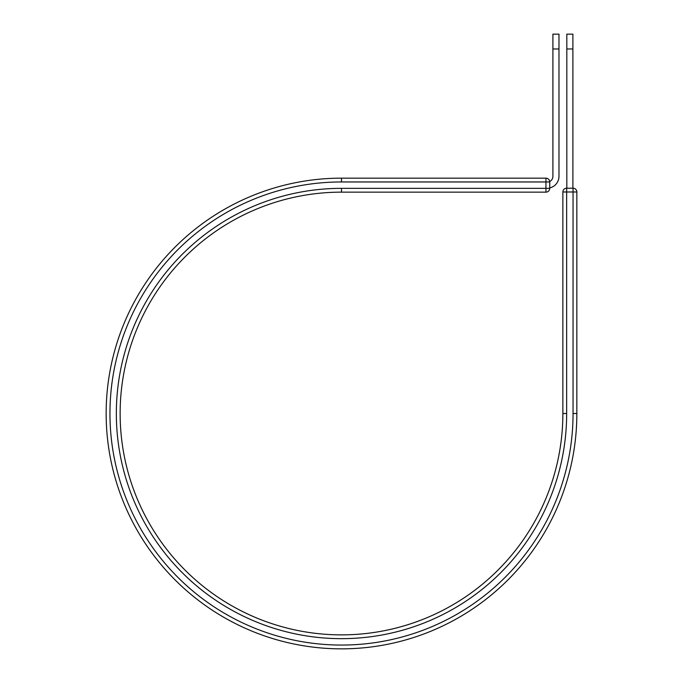 <?xml version="1.0" encoding="UTF-8"?>
<svg xmlns="http://www.w3.org/2000/svg" width="683" height="683" viewBox="0 0 683 683"><rect width="100%" height="100%" fill="white"/><g stroke="black" fill="none" stroke-linecap="round" stroke-linejoin="round"><path stroke-width="1.02" d="M558.976 48.98L552.906 48.98L552.906 34.15L558.976 34.15L558.976 176.351A11.842 11.842 0 0 1 549.738 187.902M552.906 48.98L552.906 176.351A5.771 5.771 0 0 1 549.713 181.507A3.791 3.791 0 0 1 549.738 181.96L549.738 188.346A3.791 3.791 0 0 1 545.948 192.145L545.948 178.161L341.5 178.161L341.5 181.96L549.738 181.96A3.791 3.791 0 0 0 545.948 178.161A3.791 3.791 0 0 1 549.738 181.96M341.5 192.145L545.948 192.145A3.791 3.791 0 0 0 549.738 188.346L341.5 188.346L341.5 192.145A221.369 221.369 0 0 0 120.131 413.505A221.369 221.369 0 0 0 341.5 634.874A221.369 221.369 0 0 0 562.869 413.505L562.869 191.983A3.791 3.791 0 0 1 566.659 188.192L573.046 188.192L573.046 191.983L562.869 191.983A3.791 3.791 0 0 1 566.659 188.192A3.791 3.791 0 0 0 562.869 191.983M573.046 413.505L576.845 413.505A235.345 235.345 0 0 1 341.5 648.85A235.345 235.345 0 0 1 106.155 413.505A235.345 235.345 0 0 1 341.5 178.161A235.345 235.345 0 0 0 106.155 413.505A235.345 235.345 0 0 0 341.5 648.85A235.345 235.345 0 0 0 576.845 413.505L576.845 191.983A3.791 3.791 0 0 0 573.046 188.192A3.791 3.791 0 0 1 576.845 191.983L573.046 191.983L573.046 413.505A231.546 231.546 0 0 1 341.5 645.059A231.546 231.546 0 0 1 109.954 413.505A231.546 231.546 0 0 1 341.5 181.96M572.892 48.98L566.822 48.98L566.822 34.15L572.892 34.15L572.892 188.192M566.822 188.192L566.822 48.98M341.5 188.346A225.159 225.159 0 0 0 116.341 413.505A225.159 225.159 0 0 0 341.5 638.665A225.159 225.159 0 0 0 566.659 413.505L562.869 413.505M566.659 413.505L566.659 188.192M576.845 191.983A3.791 3.791 0 0 0 573.046 188.192"/></g></svg>

